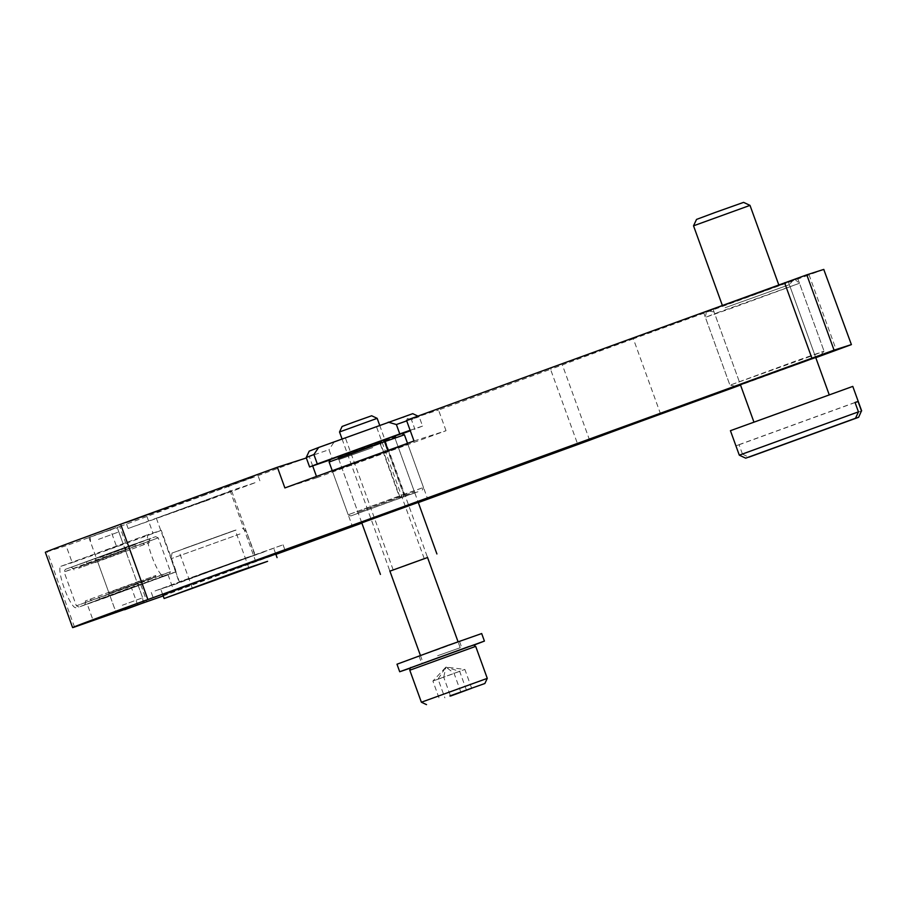 <?xml version="1.0" encoding="UTF-8"?>
<svg xmlns="http://www.w3.org/2000/svg" width="907" height="907" viewBox="0 0 907 907"><rect width="100%" height="100%" fill="white"/><g stroke="black" fill="none" stroke-linecap="round" stroke-linejoin="round"><path stroke-width="0.68" stroke-dasharray="4.54 3.4" d="M201.558 502.229L156.367 518.271L217.782 495.789L231.67 491.016L201.558 502.229M209.653 571.059L179.541 582.271L193.418 577.498L254.833 555.016L209.653 571.059M205.163 494.78L126.084 522.851L233.564 483.499L254.085 476.708L205.163 494.78M207.215 500.426L128.136 528.498L235.616 489.156L256.125 482.354L207.215 500.426M162.852 594.992L275.796 554.109M203.996 572.873L155.074 590.945L175.595 584.142L283.075 544.801L203.996 572.873M740.418 384.738L815.71 357.483M760.145 292.587L703.662 312.632L780.439 284.537L797.786 278.562L760.145 292.587M106.289 550.164L123.239 544.143L106.289 550.164M105.813 531.411L88.863 537.42L105.813 531.411M361.768 522.817L418.24 502.376M362.63 460.234L332.518 471.447L346.406 466.674L407.821 444.192L362.63 460.234M121.289 591.568L138.227 585.559L121.289 591.568M176.275 571.761L163.521 575.843A22.017 4.354 -110 0 1 151.911 556.535A22.017 4.354 -110 0 1 148.499 534.438L161.276 530.346L176.275 571.761A120.121 0.907 160.1 0 0 168.067 574.868L87.219 604.085L93.353 621.023M163.521 575.843L87.219 604.085M74.51 627.054L47.255 551.762L66.098 545.731L72.231 562.669L116.652 546.842L110.529 529.903L119.747 526.548L125.88 543.486L116.652 546.842M75.916 607.701A22.017 4.354 -110 0 1 64.306 588.405A22.017 4.354 -110 0 1 60.894 566.297A22.017 4.354 -110 0 1 60.928 566.285L72.231 562.669M163.192 595.922L174.201 591.806A120.121 0.907 -19.9 0 1 255.797 561.694L275.898 554.381M255.797 561.694L228.541 486.401L306.351 457.967M228.541 486.401A120.121 0.907 160.1 0 0 146.945 516.514L119.747 526.548M110.529 529.903L66.098 545.731M47.255 551.762A100.099 0.76 -19.9 0 1 45.35 552.295M414 440.972L446.029 430.723L316.928 477.683L316.475 476.447M312.7 466.005L309.434 456.981M446.029 430.723L438.535 410.021L550.549 369.274L577.804 444.577M361.87 523.112L418.308 502.58M815.778 357.687L740.531 385.056M406.495 420.27L438.535 410.021M824.146 269.3L809.089 274.912L836.345 350.204M660.613 414.125L633.358 338.833L809.089 274.912M633.358 338.833A120.121 0.907 160.1 0 0 562.374 364.931L550.549 369.274M60.894 566.297L148.499 534.438A22.017 4.354 -110 0 1 148.533 534.427L60.928 566.285M125.88 543.486L153.079 533.452A120.121 0.907 160.1 0 1 161.276 530.346M316.928 477.683L284.889 487.932M113.568 594.675L148.113 581.977L113.568 594.675M134.69 586.115L99.464 599.062L134.69 586.115M121.028 549.018L86.482 561.705L121.028 549.018M99.895 557.567L135.12 544.631L99.895 557.567M125.393 550.039L79.328 566.954L125.393 550.039M126.152 550.821L78.728 568.236L126.152 550.821M109.191 593.654L155.256 576.727L109.191 593.654M108.443 592.872L155.857 575.446L108.443 592.872M130.336 545.481L155.653 536.661L134.599 544.619L65.304 569.369L130.336 545.481M90.485 562.748L158.226 537.862L86.346 563.542L64.102 571.943L90.485 562.748M127.853 546.422L70.95 567.328L131.334 545.765L150.018 538.713L127.853 546.422M94.623 561.184L148.816 541.275L94.623 561.184M117.513 550.356L94.487 558.814L117.513 550.356M104.963 557.261L125.279 549.789L104.963 557.261M104.26 598.201L169.292 574.312L99.997 599.073L78.932 607.021L104.26 598.201M144.111 580.933L170.493 571.75L148.249 580.14L76.369 605.819L144.111 580.933M106.743 597.26L84.578 604.98L103.262 597.928L163.634 576.353L106.743 597.26M139.973 582.509L85.78 602.418L139.973 582.509M117.082 593.337L140.109 584.879L117.082 593.337M129.633 586.432L109.305 593.892L129.633 586.432M122.082 551.297L86.857 564.233L122.082 551.297M95.133 562.589L149.326 542.681L95.133 562.589M112.502 592.396L147.728 579.46L112.502 592.396M139.463 581.092L85.269 601.001L139.463 581.092M487.263 678.379L421.381 702.222M371.666 415.769L342.098 426.471M339.524 431.97L377.176 418.342M466.447 690.091L459.69 671.429L445.927 667.087L443.716 677.234L432.9 681.044L464.849 669.423L443.716 677.234L450.45 695.839M471.663 688.254L464.849 669.423L445.927 667.087L432.9 681.044L439.714 699.875M460.847 692.064L454.033 673.232L445.927 667.087L438.058 679.048L444.872 697.868M438.24 657.972L462.298 649.083L438.24 657.972M435.507 650.444L459.577 641.555L435.507 650.444M396.983 664.219L481.685 633.551M410.202 668.187L474.066 645.07M389.908 571.149L427.548 557.522M357.868 433.41L376.507 426.789L357.868 433.41M405.565 565.174L424.204 558.553L405.565 565.174M417.946 416.109L419.147 416.676L411.449 419.703L414.862 429.113L410.304 430.78M410.123 430.281L422.56 426.086L419.147 416.676L406.721 420.871M422.56 426.086L414.862 429.113M402.175 433.727L332.381 459.112L328.969 449.702L306.203 457.559M332.381 459.112L330.103 459.928M412.742 413.671L309.208 451.142M411.449 419.703L403.32 417.333M333.697 442.661L328.969 449.702M239.992 533.962L171.026 558.746L239.992 533.962M264.175 551.909L160.709 589.085L233.473 562.283L264.175 551.909M183.475 548.78L235.208 530.187L183.475 548.78M236.035 530.051L172.035 553.055L236.035 530.051M379.829 441.335L336.905 457.094L395.259 435.972L379.829 441.335L379.716 442.446L399.477 497.036L357.948 512.274L414.42 491.832L399.896 496.889L400.69 497.66L415.701 492.433L350.76 515.947L417.934 491.775L403.842 496.469L404.057 494.247L423.49 487.49L348.197 514.745L403.638 494.394L387.765 450.518M399.896 496.889L380.135 442.299L394.658 437.253L338.186 457.695L357.948 512.285L357.347 513.555M395.259 435.972L394.658 437.253L414.42 491.832L415.701 492.433M336.905 457.094L338.186 457.695L379.716 442.446M401.846 433.58L330.318 459.475M329.116 462.037L404.409 434.782M404.057 494.247L388.173 450.371M400.69 497.66L403.842 496.469M403.422 496.617L403.638 494.394M380.135 442.299L380.248 441.187M399.477 497.036L400.27 497.807M740.384 384.67L815.688 357.415M810.223 356.44L729.942 385.214L794.986 361.292L824.055 351.145L810.223 356.44M782.027 284.537L706.383 311.657L782.027 284.537M719.217 312.042L705.374 317.348L734.443 307.19L799.486 283.267L719.217 312.042M780.621 285.036L708.378 310.931L780.621 285.036M725.135 307.711L789.362 284.685L725.135 307.711M804.554 361.508L740.339 384.523L714.058 311.951M122.332 605.252L142.66 597.792L122.332 605.252M98.489 539.37L118.806 531.91L98.489 539.37M97.332 534.461L115.847 527.659L97.332 534.461M743.593 202.374L696.531 219.415M693.526 225.82L750.01 205.379M861.65 410.871L742.493 454.169L739.092 444.759L736.076 445.722L739.296 455.167M745.078 297.405L778.966 285.376L745.078 297.405M743.184 298.018L713.083 309.23L726.961 304.457L788.376 281.975L743.184 298.018M784.079 410.962L753.966 422.174L767.844 417.401L829.259 394.919L784.079 410.962M730.43 430.689L852.795 386.393M745.826 458.148L739.477 455.133M742.493 454.169L748.842 457.185M855.086 402.561L739.092 444.759M855.04 402.447L736.076 445.722M140.868 584.902L147.002 601.84M137.785 605.196L131.651 588.258M168.067 574.868L174.201 591.806M146.945 516.514L153.079 533.452M589.629 440.224L562.374 364.931M448.285 654.423L411.631 667.484L448.285 654.423M409.794 670.216L475.687 646.374M437.616 655.738L460.2 647.723L437.616 655.738M446.21 655.092L437.911 657.745L446.21 655.092M372.754 447.548L338.867 459.577L372.754 447.548M359.864 448.523L396.518 435.462L359.864 448.523M248.348 557.011L179.371 581.806L248.348 557.011M172.035 553.055L171.026 558.746L179.178 582.385L254.572 555.05L196.037 576.569L255.184 554.869L246.319 531.491L241.897 527.761M179.541 582.271L156.367 518.271M128.136 528.498L126.084 522.851M151.299 592.498L153.351 598.144M703.662 312.632L730.929 387.935M88.863 537.42L94.997 554.37M332.518 471.447L352.279 526.037M109.996 595.774L116.13 612.724M138.227 585.559L144.36 602.497M407.821 444.192L427.582 498.782M117.105 527.205L123.239 544.143M797.786 278.562L825.041 353.866M283.075 544.801L285.115 550.447M259.901 480.801L257.86 475.143M254.833 555.016L231.67 491.016M148.113 581.977L147.728 579.46M134.485 544.336L135.801 546.513M143.329 543.792L144.61 544.393M155.256 576.727L155.857 575.446M155.653 536.661L158.226 537.862L170.493 571.75L169.292 574.312M74.023 569.947L73.512 568.53L70.95 567.328M108.114 596.455L109.305 593.892L97.049 560.016L94.487 558.814M85.269 601.001L85.78 602.418L84.578 604.98M78.932 607.021L76.369 605.819L64.102 571.943L65.304 569.369M140.109 584.879L137.547 583.677L125.279 549.789L126.481 547.227M160.562 573.746L161.072 575.151L163.634 576.353M98.784 597.169L100.11 599.357M149.326 542.681L148.816 541.275L150.018 538.713M86.857 564.233L86.482 561.705M91.256 599.901L89.974 599.3M79.328 566.954L78.728 568.236M420.406 655.41L422.56 661.35L421.585 663.799L462.513 648.981L460.2 647.723L458.058 641.782M342.052 438.965L389.795 570.832M379.682 425.281L427.435 557.204M459.577 641.555L462.298 649.083M419.102 656.214L421.823 663.743M361.632 522.443L338.867 459.577C336.78 457.616 335.624 456.981 335.397 457.672L396.79 435.451C397.051 434.272 394.5 438.115 395.339 439.135L418.104 502.002M424.204 558.553L376.507 426.789M393.139 569.8L345.442 438.036M162.67 594.482L160.709 589.085M248.835 567.839L235.208 530.187M192.363 588.28L178.724 550.628M275.615 553.587L273.665 548.202M422.288 490.052L423.49 487.49L407.515 443.33M350.76 515.947L348.197 514.745L332.257 470.71M735.305 386.178L729.942 385.214L705.374 317.348L706.383 311.657M788.376 281.975L815.631 357.267L789.362 284.685L793.081 280.274M820.552 355.317L824.055 351.145L799.486 283.267L795.065 279.549M714.07 311.951L708.378 310.931M143.091 602.906L142.66 597.792L118.806 531.91L115.847 527.659M90.133 536.967L90.575 542.125L114.418 608.019L117.354 612.225M713.083 309.23L740.339 384.523"/><path stroke-width="1.36" d="M275.796 554.109L206.036 578.519L162.852 594.992M815.71 357.483L768.558 373.911L740.418 384.738M418.24 502.376L361.768 522.817M127.411 608.518L144.36 602.497L127.411 608.518M163.192 595.922L74.51 627.054A100.099 0.76 160.1 0 1 72.605 627.587L45.35 552.295A100.099 0.76 -19.9 0 1 120.631 524.246L147.886 599.538A100.099 0.76 160.1 0 0 72.605 627.587M306.351 457.967L277.395 467.23L120.631 524.246M316.475 476.447L312.7 466.005M275.898 554.381L361.87 523.112M418.308 502.58L589.629 440.224A120.121 0.907 -19.9 0 1 660.613 414.125L740.531 385.056M815.778 357.687L851.401 344.603L823.76 269.413L806.799 274.832L834.055 350.136L147.886 599.538M851.015 344.705L834.055 350.136M277.395 467.23L284.889 487.932L414 440.972L406.495 420.27L806.799 274.832M823.76 269.413L851.401 344.603M449.849 695.93L484.871 683.504L449.849 695.93M426.517 704.626L421.381 702.222L487.274 678.368L475.687 646.374L409.794 670.216C410.111 668.062 410.565 667.178 411.143 667.575L468.409 646.736C478.102 643.913 471.538 644.582 475.687 646.374M339.524 431.97L342.098 426.471L353.923 422.061L371.666 415.769L377.176 418.342L339.524 431.97L342.052 438.965M450.53 696.066L471.663 688.254L450.45 695.839M474.066 645.07L484.417 641.079L481.685 633.551L447.344 645.625L396.983 664.219L399.704 671.747L410.202 668.187M484.417 641.079L399.704 671.747M427.548 557.522L389.908 571.149M406.721 420.871L396.382 424.533L399.783 433.943L410.123 430.281M330.103 459.928L309.604 466.969L317.303 463.942L399.783 433.943M313.901 454.532L318.629 447.48L309.208 451.142L306.203 457.559L313.901 454.532L317.303 463.942M318.629 447.48L412.742 413.671L417.946 416.109M410.304 430.78L402.175 433.727M388.241 422.163L396.382 424.533M267.588 561.32L164.122 598.507L236.886 571.693L267.588 561.32M197.102 586.432L248.835 567.839L197.102 586.432M387.765 450.518L384.568 441.686L329.116 462.037L330.318 459.475L382.981 440.144L401.846 433.58L404.409 434.782L384.976 441.539L388.173 450.371M384.568 441.686L382.981 440.144M329.116 462.037L332.257 470.71M383.4 439.997L384.976 441.539M815.688 357.415L740.384 384.67M753.83 421.812L740.339 384.523L804.554 361.508M124.588 609.753L143.102 602.951L124.588 609.753M693.526 225.82L696.531 219.415L715.351 212.397L743.593 202.374L749.998 205.379L693.526 225.82L722.335 305.387M858.521 417.288L748.842 457.185L858.646 417.277L861.469 410.894L858.646 417.277M861.65 410.871L852.795 386.393L730.43 430.689L739.296 455.167L858.453 411.857L855.505 418.263L745.701 458.171L855.505 418.263M858.453 411.857L855.04 402.447L858.056 401.484L861.469 410.894M778.773 284.866L749.998 205.379M858.056 401.484L855.086 402.561M811.844 358.05L784.589 282.746M421.381 702.222L409.794 670.216M389.795 570.832L420.406 655.41M377.176 418.342L379.682 425.281M427.435 557.204L458.058 641.782M484.871 683.504L487.263 678.379M361.632 522.443L380.43 574.403M306.203 457.559L309.604 466.969M418.104 502.002L436.913 553.95M164.122 598.507L162.67 594.482M277.066 557.612L275.615 553.587M407.515 443.33L404.409 434.782M745.701 458.171L739.296 455.167M815.631 357.267L829.134 394.545"/></g></svg>

